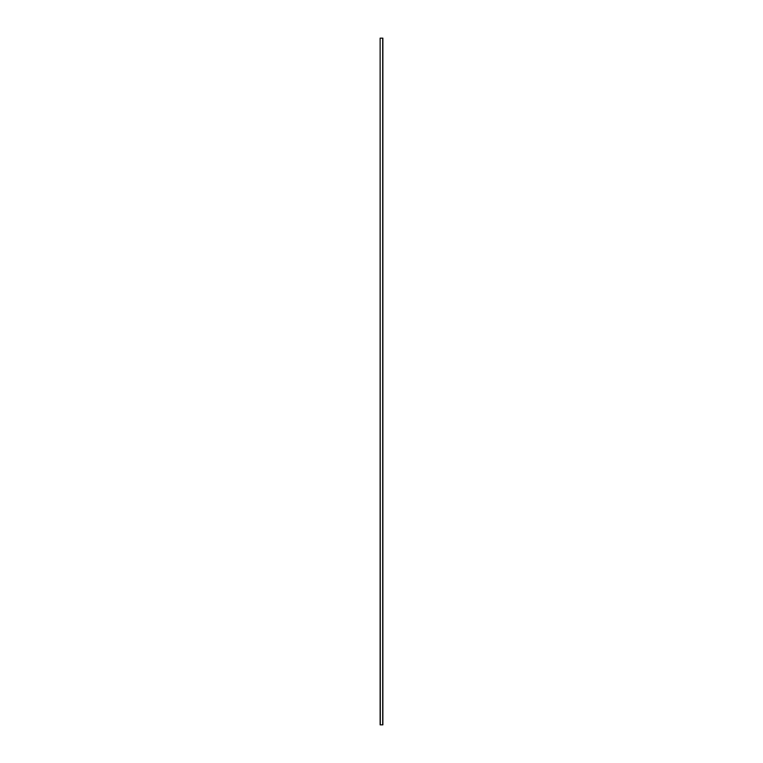 <?xml version="1.0" encoding="UTF-8"?>
<svg xmlns="http://www.w3.org/2000/svg" width="763" height="763" viewBox="0 0 763 763"><rect width="100%" height="100%" fill="white"/><g stroke="black" fill="none" stroke-linecap="round" stroke-linejoin="round"><path stroke-width="1.14" d="M380.127 724.85L380.127 38.15L380.127 724.85L380.127 38.15L380.298 724.85L382.702 724.85L382.702 38.15L380.298 38.15L382.702 38.15L382.702 724.85L382.873 38.15L382.873 724.85L380.127 724.85"/></g></svg>
